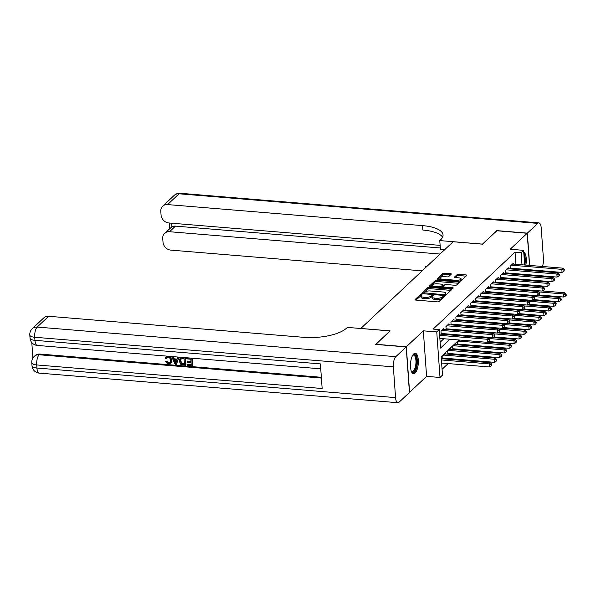 <?xml version="1.0" encoding="UTF-8"?>
<svg xmlns="http://www.w3.org/2000/svg" width="596" height="596" viewBox="0 0 596 596"><rect width="100%" height="100%" fill="white"/><g stroke="black" fill="none" stroke-linecap="round" stroke-linejoin="round"><path stroke-width="0.89" d="M421.454 294.409L420.277 294.662L415.099 299.52A1.296 0.462 -4.1 0 0 415.002 299.714A1.296 0.462 -4.1 0 0 415.807 300.079L437.36 301.859A1.296 0.462 -4.1 0 0 439.051 301.494L444.221 296.637L442.545 296.495L441.874 297.128A4.142 1.475 -4.1 0 1 436.488 298.276L434.693 298.127A4.142 1.475 -4.1 0 1 432.115 296.957A4.142 1.475 -4.1 0 1 432.42 296.346L433.158 295.579L432.592 295.325L430.744 296.205A4.142 1.475 -4.1 0 1 425.35 297.352L423.555 297.21A4.142 1.475 -4.1 0 1 420.977 296.041A4.142 1.475 -4.1 0 1 421.283 295.43L422.02 294.662L421.454 294.409M421.096 295.646L415.896 300.086M443.312 297.486L441.964 298.358L441.874 297.128M432.234 296.562L430.833 297.441L430.744 296.205M413.721 353.897A10.296 3.852 94.7 0 0 410.48 365.192A10.296 3.852 94.7 0 0 413.564 373.759A10.296 3.852 94.7 0 0 415.099 373.096A10.296 3.852 94.7 0 0 418.34 361.809A10.296 3.852 94.7 0 0 415.256 353.242A10.296 3.852 94.7 0 0 413.721 353.897M451.239 274.205A1.296 0.462 -4.1 0 0 451.336 274.011A1.296 0.462 -4.1 0 0 450.531 273.646L444.482 273.147A1.296 0.462 -4.1 0 0 442.798 273.504L437.047 278.906A1.296 0.462 -4.1 0 0 436.957 279.099A1.296 0.462 -4.1 0 0 437.762 279.464L459.315 281.245A1.296 0.462 -4.1 0 0 460.999 280.88L466.743 275.486A1.296 0.462 -4.1 0 0 466.839 275.292A1.296 0.462 -4.1 0 0 466.035 274.927L458.734 274.324A1.296 0.462 -4.1 0 0 457.05 274.681L454.584 276.991A1.296 0.462 -4.1 0 0 454.495 277.185A1.296 0.462 -4.1 0 0 455.299 277.55L458.92 277.848A3.464 1.229 -4.1 0 1 461.073 278.824A3.464 1.229 -4.1 0 1 456.312 280.299L442.12 279.129A3.464 1.229 -4.1 0 1 439.967 278.146A3.464 1.229 -4.1 0 1 444.728 276.678L447.097 276.872A1.296 0.462 -4.1 0 0 448.781 276.514L451.239 274.205M515.898 264.289L515.026 252.175L521.127 252.682L523.608 250.35L524.659 265.011M375.845 344.428L390.104 330.869L360.826 328.456L453.146 241.745L482.425 244.159L496.699 230.756L527.192 233.274L510.191 249.24L523.608 250.35M375.83 344.272L406.33 346.79L409.594 392.332L426.594 376.359L440.012 377.469L436.749 331.935L439.23 329.603L440.548 348.064L449.943 339.243M426.594 376.359L423.324 330.825L406.33 346.79M423.324 330.825L436.749 331.935M515.026 252.175L433.128 329.096L439.23 329.603M429.329 287.376A1.296 0.462 -4.1 0 0 427.645 287.741L421.893 293.135A1.296 0.462 -4.1 0 0 421.804 293.329A1.296 0.462 -4.1 0 0 422.609 293.694L444.162 295.474A1.296 0.462 -4.1 0 0 445.845 295.117L451.597 289.716A1.296 0.462 -4.1 0 0 451.686 289.522A1.296 0.462 -4.1 0 0 450.881 289.157L429.329 287.376L429.418 288.613A1.296 0.462 -4.1 0 0 427.734 288.971L422.698 293.701M429.47 286.02L435.222 280.619A1.296 0.462 -4.1 0 1 436.905 280.262L458.458 282.042A1.296 0.462 -4.1 0 1 459.263 282.407A1.296 0.462 -4.1 0 1 459.166 282.601L456.707 284.91A1.296 0.462 -4.1 0 1 455.024 285.268L446.285 284.545A1.296 0.462 -4.1 0 0 444.601 284.903L442.97 286.438A1.296 0.462 -4.1 0 0 442.873 286.631A1.296 0.462 -4.1 0 0 443.677 286.996L452.774 287.749L453.34 288.002L452.096 288.389L430.185 286.579A1.296 0.462 -4.1 0 1 429.381 286.214A1.296 0.462 -4.1 0 1 429.47 286.02L429.5 286.385M530.224 275.613L530.172 274.868M529.859 270.51L529.807 269.764M529.494 265.414L527.192 233.274M457.981 344.838L458.711 344.153M453.02 349.494L453.75 348.816M448.05 354.158L448.781 353.473M443.089 358.822L443.819 358.136M444.005 329.357L443.945 328.463L440.965 331.264L441.174 334.192M448.974 324.693L448.907 323.799L445.927 326.601L446.136 329.536M453.936 320.03L453.869 319.143L450.896 321.937L451.105 324.872M458.898 315.373L458.838 314.479L455.858 317.273L456.067 320.208M463.859 310.71L463.8 309.816L460.82 312.617L461.028 315.545M468.828 306.046L468.761 305.152L465.781 307.953L465.998 310.889M473.79 301.382L473.723 300.496L470.751 303.29L470.959 306.225M478.752 296.726L478.692 295.832L475.712 298.626L475.921 301.561M483.714 292.062L483.654 291.168L480.674 293.962L480.883 296.897M488.683 287.399L488.616 286.505L485.636 289.306L485.852 292.234M493.644 282.735L493.577 281.841L490.605 284.642L490.813 287.577M498.606 278.079L498.547 277.185L495.567 279.978L495.775 282.914M503.568 273.415L503.508 272.521L500.528 275.315L500.737 278.25M508.537 268.751L508.47 267.857L505.49 270.659L505.706 273.586M440.131 342.223L443.841 338.744M448.073 334.766L448.803 334.08M453.042 330.102L453.765 329.417M458.004 325.438L458.734 324.753M462.965 320.775L463.695 320.097M467.927 316.118L468.657 315.433M472.896 311.455L473.619 310.769M477.858 306.791L478.588 306.106M482.82 302.127L483.55 301.442M487.781 297.471L488.511 296.786M492.75 292.807L493.481 292.122M497.712 288.144L498.442 287.458M502.674 283.48L503.404 282.795M507.636 278.824L508.366 278.138M512.605 274.16L513.335 273.475M516.263 269.392L516.211 268.64M441.323 334.207L442.053 333.522M446.292 329.543L447.015 328.858M451.254 324.88L451.984 324.202M456.216 320.223L456.946 319.538M461.177 315.56L461.907 314.874M466.147 310.896L466.869 310.211M471.108 306.232L471.838 305.547M476.07 301.576L476.8 300.891M481.032 296.912L481.762 296.227M486.001 292.249L486.731 291.563M490.962 287.585L491.693 286.899M495.924 282.929L496.654 282.243M500.886 278.265L501.616 277.58M505.855 273.601L506.585 272.916M510.817 268.938L511.547 268.252M510.668 268.93L510.459 265.995L513.432 263.194L513.499 264.088M442.076 369.296L448.177 363.567M452.409 359.589L453.139 358.904M457.37 354.925L458.1 354.248M462.34 350.269L463.07 349.584M467.301 345.606L468.031 344.92M442.94 358.807L442.731 355.879L445.711 353.078L445.771 353.972M447.901 354.151L447.693 351.215L450.673 348.414L450.732 349.308M452.871 349.487L452.655 346.552L455.635 343.758L455.702 344.644M457.832 344.823L457.624 341.888L459.59 340.04M464.552 335.377L463.822 336.062M469.514 330.72L468.784 331.398M474.483 326.057L473.753 326.742M479.445 321.393L478.715 322.078M484.406 316.729L483.676 317.415M489.368 312.073L488.645 312.751M494.337 307.409L493.607 308.095M499.299 302.746L498.569 303.431M504.261 298.082L503.531 298.767M509.222 293.418L508.5 294.104M514.192 288.762L513.461 289.447M528.6 280.552L529.33 279.867M458.942 339.988L441.167 356.676L442.493 375.137L440.012 377.469M524.972 269.362L525.024 270.115M525.337 274.465L525.389 275.218M525.702 279.569L525.761 280.314M526.067 284.672L526.126 285.417M522.364 269.891L522.305 269.146M521.999 264.788L521.127 252.682M454.174 335.265L454.904 334.579M459.136 330.609L459.866 329.923M464.098 325.945L464.828 325.26M469.067 321.281L469.797 320.596M474.029 316.618L474.759 315.932M478.99 311.961L479.72 311.276M483.959 307.298L484.682 306.612M488.921 302.634L489.651 301.949M493.883 297.97L494.613 297.285M498.845 293.306L499.575 292.629M503.814 288.65L504.536 287.965M508.775 283.987L509.505 283.301M513.737 279.323L514.467 278.637M518.699 274.659L519.429 273.981M518.505 284.046L517.775 284.732M513.536 288.71L512.813 289.388M508.574 293.366L507.844 294.051M503.613 298.03L502.882 298.715M498.651 302.694L497.921 303.379M493.682 307.357L492.959 308.035M488.72 312.013L487.99 312.699M483.758 316.677L483.028 317.363M478.797 321.341L478.067 322.026M473.827 326.005L473.097 326.69M468.866 330.661L468.136 331.346M463.904 335.325L463.174 336.01M523.459 285.201L523.407 284.448M525.851 265.108A10.296 3.852 94.7 0 0 523.728 251.981M420.977 296.041L421.067 297.27A4.142 1.475 -4.1 0 0 423.644 298.44L423.555 297.21M430.833 297.441A4.142 1.475 -4.1 0 1 425.44 298.589L423.644 298.44M432.115 296.957L432.204 298.186A4.142 1.475 -4.1 0 0 434.782 299.356L434.693 298.127M441.964 298.358A4.142 1.475 -4.1 0 1 436.577 299.505L434.782 299.356M450.881 290.379L429.418 288.613M424.106 292.77L443.521 294.722L445.413 293.806A4.142 1.475 -4.1 0 0 445.711 293.195A4.142 1.475 -4.1 0 0 443.141 292.025L430.208 290.96A4.142 1.475 -4.1 0 0 424.814 292.107L424.106 292.77M445.711 293.195L445.801 294.424A4.142 1.475 -4.1 0 1 445.495 295.042L445.093 295.422M430.275 286.587L435.311 281.856L435.222 280.619M458.458 283.264L436.995 281.491A1.296 0.462 -4.1 0 0 435.311 281.856M437.211 283.8A3.464 1.229 -4.1 0 0 432.45 285.268A3.464 1.229 -4.1 0 0 434.603 286.244L439.602 286.661A1.296 0.462 -4.1 0 0 441.293 286.303L442.925 284.769A1.296 0.462 -4.1 0 0 443.014 284.575A1.296 0.462 -4.1 0 0 442.21 284.21L437.211 283.8M432.45 285.268L432.54 286.497A3.464 1.229 -4.1 0 0 432.659 286.78M443.014 284.575L443.104 285.804A1.296 0.462 -4.1 0 1 443.014 285.998L441.405 287.503M439.967 278.146L440.057 279.382A3.464 1.229 -4.1 0 0 440.176 279.666M459.479 281.252A3.464 1.229 -4.1 0 0 461.162 280.053L461.073 278.824M466.035 276.149L458.823 275.553A1.296 0.462 -4.1 0 0 457.132 275.911L455.381 277.557M450.531 274.868L444.571 274.376A1.296 0.462 -4.1 0 0 442.888 274.734L437.844 279.472M441.621 363.024L489.353 366.965L489.137 363.888L490.374 362.726L441.308 358.673M441.405 359.947L489.137 363.888L491.164 364.596L491.246 365.825L491.745 365.355L491.655 364.126L491.164 364.596M490.374 362.726L491.655 364.126M491.246 365.825L489.353 366.965M439.863 338.409L487.595 342.35L487.372 339.273L439.639 335.332M489.398 339.981L489.487 341.21L489.89 339.511L489.398 339.981L487.372 339.273L488.616 338.111L439.55 334.058M487.595 342.35L489.487 341.21M489.89 339.511L488.616 338.111M412.693 355.261A8.91 3.338 -85.3 0 1 412.767 355.186A8.91 3.338 -85.3 0 1 416.5 358.151A8.91 3.338 -85.3 0 1 415.628 369.043A8.91 3.338 -85.3 0 1 411.426 371.435A8.91 3.338 -85.3 0 1 411.359 371.345M411.307 371.181A8.247 3.084 94.7 0 0 412.149 371.591A8.247 3.084 94.7 0 0 414.853 368.574A8.247 3.084 94.7 0 0 415.889 359.962A8.247 3.084 94.7 0 0 413.505 355.149A8.247 3.084 94.7 0 0 412.603 355.41M412.991 373.595A10.229 3.829 94.7 0 0 415.948 369.87A10.229 3.829 94.7 0 0 417.274 359.671A10.229 3.829 94.7 0 0 414.667 353.309M524.852 265.026A10.229 3.829 94.7 0 0 523.795 252.957M523.944 255.006A8.91 3.338 -85.3 0 1 524.562 263.67M166.954 357.488L166.172 358.919L165.122 358.591L165.904 356.989L168.094 356.222M165.904 356.989L167.089 356.14M169.771 356.363L171.998 360.126L171.149 362.897L168.497 363.955L165.524 361.578L166.932 361.064L168.884 362.733L170.143 362.472M179.068 357.131L176.334 364.506L175.172 364.409L171.737 356.788L172.833 356.877L173.831 359.217L176.945 359.477L177.615 357.272L178.711 357.362L176.334 364.506M173.294 356.654L174.226 358.844L177.072 359.083M192.195 358.211L192.717 365.452L192.314 365.825L187.159 365.4L187.092 364.551L191.197 364.484M187.092 364.551L191.227 364.894L191.063 362.621L187.211 362.301L187.546 361.079L190.973 361.355M31.797 342.558L32.907 358.047M32.281 328.687A7.919 7.919 0 0 0 29.8 335.019A7.919 2.809 175.9 0 0 34.724 337.254A7.919 2.965 -85.3 0 1 37.168 327.07A7.919 6.787 -133.2 0 0 32.281 328.687L43.769 317.892A7.919 6.787 46.8 0 1 48.663 316.282L37.168 327.07L395.804 356.676A7.919 2.965 94.7 0 0 393.353 366.853L34.724 337.254L34.941 340.331L320.387 363.895L322.153 388.51L36.706 364.946A7.919 2.965 -85.3 0 1 39.157 354.762A7.919 6.787 -133.2 0 0 34.263 356.378L35.008 355.678A7.919 6.787 46.8 0 1 39.902 354.061L39.157 354.762L321.4 378.058M321.348 377.298L39.902 354.061M180.141 358.203L182.413 357.667L185.028 357.883L185.557 365.274L180.655 364.238L179.292 361.124L180.141 358.203L181.579 357.339M185.438 357.66L185.959 364.894L185.557 365.274M395.804 356.676L406.181 346.932L375.681 344.413L390.052 330.922L347.356 327.39L346.514 328.187A32.996 11.719 175.9 0 1 303.61 337.321L48.663 316.282M393.353 366.853L395.558 397.621A7.919 2.965 94.7 0 0 397.89 402.717A7.919 2.965 94.7 0 0 399.067 402.211L409.445 392.466L406.181 346.932M187.151 361.452L191.003 361.765L190.817 359.209L186.503 358.852L186.697 357.764M186.436 358.002L192.046 358.203M191.785 358.442L192.314 365.825M184.06 358.65L180.864 358.904L180.327 361.221L181.765 363.955L184.469 364.335L184.06 358.65M181.258 358.531L180.722 360.848L182.16 363.582L184.44 363.925M180.327 361.221L180.722 360.848M181.765 363.955L182.16 363.582M182.987 364.208L183.382 363.836M176.096 362.286L176.699 360.304L174.203 360.096L175.693 363.612L176.096 362.286M173.831 359.217L174.226 358.844M174.777 360.148L176.088 363.232M165.524 361.578L166.537 361.437L168.482 363.106L169.957 362.673L170.568 360.424C170.538 358.703 169.711 357.637 168.087 357.242L166.738 357.652L166.172 358.919M168.482 363.106L168.884 362.733M166.537 361.437L166.932 361.064M167.93 356.378C170.195 356.766 171.417 358.136 171.603 360.498L171.998 360.126M171.603 360.498L170.754 363.269M496.855 230.771L482.477 244.114L439.781 240.59L440.623 239.793A32.996 11.719 -4.1 0 0 443.044 234.921A32.996 11.719 -4.1 0 0 422.534 225.623L167.588 204.577A7.919 6.787 -133.2 0 0 162.701 206.194A7.919 6.787 -133.2 0 0 160.801 211.364L161.062 214.992A7.919 6.787 -133.2 0 0 168.906 222.978L440.124 245.366M444.519 249.851L440.422 249.515L439.781 240.59M542.42 266.479A7.919 2.965 94.7 0 0 543.425 258.746L541.22 227.977A7.919 2.965 94.7 0 0 538.896 222.882A7.919 2.965 94.7 0 0 537.719 223.388L527.341 233.133L496.848 230.615M539.261 270.539L538.531 271.225M534.299 275.203L533.569 275.888M530.388 275.628L530.336 274.875M530.023 270.524L529.971 269.772M529.658 265.421L527.341 233.133M440.049 254.045L169.532 231.717A7.919 6.787 -133.2 0 0 164.645 233.327A7.919 6.787 -133.2 0 0 162.745 238.497L163.006 242.132A7.919 6.787 -133.2 0 0 170.851 250.119L422.147 270.86M426.453 266.814A32.996 11.719 -4.1 0 0 425.484 266.732L426.46 266.814M171.648 223.202L171.901 226.808A7.919 6.787 46.8 0 1 175.492 226.122L169.532 231.717M440.31 247.981L175.492 226.122M442.605 237.178A32.996 11.719 -4.1 0 0 422.855 230.056L422.534 225.623M171.901 226.808L164.645 233.327M442.888 358.062L494.322 362.308L494.099 359.232L495.343 358.062L444.839 353.897M443.595 355.06L494.099 359.232L496.125 359.932L496.215 361.161L496.706 360.699L496.617 359.47L496.125 359.932M495.343 358.062L496.617 359.47M496.215 361.161L494.322 362.308M447.849 353.398L499.284 357.645L499.061 354.568L500.305 353.398L449.801 349.234M448.565 350.396L499.061 354.568L501.087 355.268L501.176 356.505L501.676 356.035L501.586 354.806L501.087 355.268M500.305 353.398L501.586 354.806M501.176 356.505L499.284 357.645M452.811 348.735L504.246 352.981L504.03 349.904L505.266 348.742L454.763 344.57M453.526 345.74L504.03 349.904L506.049 350.612L506.138 351.841L506.637 351.372L506.548 350.143L506.049 350.612M505.266 348.742L506.548 350.143M506.138 351.841L504.246 352.981M457.78 344.071L509.215 348.317L508.991 345.24L510.228 344.078L487.804 342.223M458.488 341.076L508.991 345.24L511.018 345.948L511.1 347.177L511.599 346.708L511.51 345.479L511.018 345.948M510.228 344.078L511.51 345.479M511.1 347.177L509.215 348.317M441.122 333.447L492.557 337.694L492.333 334.617L441.837 330.445M494.36 335.317L494.449 336.546L494.859 334.855L494.36 335.317L492.333 334.617L493.577 333.447L443.074 329.283M492.557 337.694L494.449 336.546M494.859 334.855L493.577 333.447M446.084 328.783L497.518 333.03L497.302 329.953L446.799 325.781M499.321 330.653L499.411 331.89L499.91 331.421L499.82 330.191L499.321 330.653L497.302 329.953L498.539 328.783L448.036 324.619M497.518 333.03L499.411 331.89M499.82 330.191L498.539 328.783M451.053 324.12L502.48 328.366L502.264 325.289L451.761 321.125M504.29 325.997L504.372 327.226L504.872 326.757L504.782 325.528L504.29 325.997L502.264 325.289L503.501 324.127L453.005 319.955M502.48 328.366L504.372 327.226M504.782 325.528L503.501 324.127M456.014 319.456L507.449 323.702L507.226 320.626L456.722 316.461M509.252 321.333L509.342 322.563L509.744 320.864L509.252 321.333L507.226 320.626L508.47 319.463L457.966 315.291M507.449 323.702L509.342 322.563M509.744 320.864L508.47 319.463M488.891 341.568L514.177 343.661L513.953 340.584L515.197 339.415L492.765 337.567M488.988 338.521L513.953 340.584L515.98 341.285L516.069 342.514L516.479 340.815L515.98 341.285M515.197 339.415L516.479 340.815M516.069 342.514L514.177 343.661M460.976 314.8L512.411 319.046L512.188 315.969L461.691 311.797M514.214 316.67L514.303 317.899L514.802 317.437L514.713 316.208L514.214 316.67L512.188 315.969L513.432 314.8L462.928 310.635M512.411 319.046L514.303 317.899M514.713 316.208L513.432 314.8M493.853 336.911L519.138 338.997L518.915 335.921L520.159 334.751L497.727 332.903M493.95 333.857L518.915 335.921L520.941 336.621L521.031 337.858L521.53 337.388L521.44 336.159L520.941 336.621M520.159 334.751L521.44 336.159M521.031 337.858L519.138 338.997M465.938 310.136L517.373 314.383L517.157 311.306L466.653 307.134M519.176 312.006L519.265 313.243L519.764 312.773L519.675 311.544L519.176 312.006L517.157 311.306L518.393 310.136L467.89 305.971M517.373 314.383L519.265 313.243M519.675 311.544L518.393 310.136M498.815 332.248L524.1 334.334L523.884 331.257L525.121 330.095L502.696 328.24M498.912 329.193L523.884 331.257L525.903 331.965L525.992 333.194L526.492 332.724L526.402 331.495L525.903 331.965M525.121 330.095L526.402 331.495M525.992 333.194L524.1 334.334M470.907 305.472L522.334 309.719L522.118 306.642L471.615 302.47M524.145 307.35L524.227 308.579L524.726 308.11L524.636 306.88L524.145 307.35L522.118 306.642L523.355 305.48L472.859 301.308M522.334 309.719L524.227 308.579M524.636 306.88L523.355 305.48M503.776 327.584L529.069 329.67L528.846 326.593L530.09 325.431L507.658 323.576M503.881 324.537L528.846 326.593L530.872 327.301L530.962 328.53L531.453 328.061L531.364 326.832L530.872 327.301M530.09 325.431L531.364 326.832M530.962 328.53L529.069 329.67M475.869 300.809L527.304 305.055L527.08 301.978L476.577 297.814M529.106 302.686L529.196 303.915L529.598 302.217L529.106 302.686L527.08 301.978L528.324 300.816L477.821 296.644M527.304 305.055L529.196 303.915M529.598 302.217L528.324 300.816M508.746 322.92L534.031 325.006L533.807 321.929L535.052 320.767L512.62 318.92M508.842 319.873L533.807 321.929L535.834 322.637L535.923 323.866L536.333 322.168L535.834 322.637M535.052 320.767L536.333 322.168M535.923 323.866L534.031 325.006M480.83 296.152L532.265 300.391L532.042 297.315L481.546 293.15M534.068 298.022L534.158 299.252L534.657 298.79L534.567 297.553L534.068 298.022L532.042 297.315L533.286 296.152L482.782 291.988M532.265 300.391L534.158 299.252M534.567 297.553L533.286 296.152M513.707 318.264L538.993 320.35L538.777 317.273L540.013 316.103L517.581 314.256M513.804 315.209L538.777 317.273L540.795 317.973L540.885 319.203L541.384 318.741L541.295 317.512L540.795 317.973M540.013 316.103L541.295 317.512M540.885 319.203L538.993 320.35M485.792 291.489L537.227 295.735L537.011 292.658L486.507 288.486M539.03 293.359L539.119 294.588L539.618 294.126L539.529 292.897L539.03 293.359L537.011 292.658L538.248 291.489L487.752 287.324M537.227 295.735L539.119 294.588M539.529 292.897L538.248 291.489M518.669 313.6L543.954 315.686L543.738 312.609L544.975 311.447L522.55 309.592M518.766 310.546L543.738 312.609L545.757 313.31L545.847 314.546L546.346 314.077L546.256 312.848L545.757 313.31M544.975 311.447L546.256 312.848M545.847 314.546L543.954 315.686M490.761 286.825L542.196 291.072L541.973 287.995L491.469 283.823M543.999 288.702L544.081 289.932L544.58 289.462L544.491 288.233L543.999 288.702L541.973 287.995L543.217 286.832L492.713 282.66M542.196 291.072L544.081 289.932M544.491 288.233L543.217 286.832M523.631 308.937L548.923 311.023L548.7 307.946L549.944 306.784L527.512 304.928M523.735 305.89L548.7 307.946L550.726 308.654L550.816 309.883L551.307 309.413L551.218 308.184L550.726 308.654M549.944 306.784L551.218 308.184M550.816 309.883L548.923 311.023M495.723 282.161L547.158 286.408L546.934 283.331L496.431 279.166M548.961 284.039L549.05 285.268L549.46 283.569L548.961 284.039L546.934 283.331L548.178 282.169L497.675 277.997M547.158 286.408L549.05 285.268M549.46 283.569L548.178 282.169M528.6 304.273L553.885 306.359L553.662 303.282L554.906 302.12L532.474 300.265M528.697 301.226L553.662 303.282L555.688 303.99L555.777 305.219L556.187 303.52L555.688 303.99M554.906 302.12L556.187 303.52M555.777 305.219L553.885 306.359M500.685 277.505L552.12 281.744L551.896 278.667L501.4 274.503M553.922 279.375L554.012 280.604L554.511 280.142L554.422 278.906L553.922 279.375L551.896 278.667L553.14 277.505L502.637 273.333M552.12 281.744L554.012 280.604M554.422 278.906L553.14 277.505M533.562 299.617L558.847 301.703L558.631 298.626L559.867 297.456L537.436 295.609M533.658 296.562L558.631 298.626L560.65 299.326L560.739 300.555L561.238 300.093L561.149 298.864L560.65 299.326M559.867 297.456L561.149 298.864M560.739 300.555L558.847 301.703M505.646 272.841L557.081 277.088L556.865 274.011L506.362 269.839M558.884 274.711L558.973 275.941L559.473 275.479L559.383 274.249L558.884 274.711L556.865 274.011L558.102 272.841L507.606 268.677M557.081 277.088L558.973 275.941M559.383 274.249L558.102 272.841M538.523 294.953L563.809 297.039L563.592 293.962L564.829 292.792L542.405 290.945M538.62 291.898L563.592 293.962L565.619 294.662L565.701 295.899L566.2 295.43L566.111 294.2L565.619 294.662M564.829 292.792L566.111 294.2M565.701 295.899L563.809 297.039M510.616 268.178L562.05 272.424L561.827 269.347L511.323 265.175M563.853 270.048L563.943 271.284L564.345 269.586L563.853 270.048L561.827 269.347L563.071 268.178L512.567 264.013M562.05 272.424L563.943 271.284M564.345 269.586L563.071 268.178M420.366 295.892L420.277 294.662M442.634 297.724L442.545 296.495M431.504 296.808L431.415 295.579M425.44 298.589L425.35 297.352M436.577 299.505L436.488 298.276M450.963 290.304L450.881 289.157M421.923 293.508L421.893 293.135M427.734 288.971L427.645 287.741M424.657 293.865L424.605 293.165M443.573 295.422L443.521 294.722M444.772 295.467L444.705 294.469M445.495 295.042L445.413 293.806M436.995 281.491L436.905 280.262M458.54 283.189L458.458 282.042M443.729 287.697L443.677 286.996M452.818 288.337L452.774 287.749M434.655 286.944L434.603 286.244M439.654 287.361L439.602 286.661M441.375 287.503L441.293 286.303M443.014 285.998L442.925 284.769M442.172 279.829L442.12 279.129M456.365 280.999L456.312 280.299M454.614 277.363L454.584 276.991M457.132 275.911L457.05 274.681M458.823 275.553L458.734 274.324M466.117 276.075L466.035 274.927M442.888 274.734L442.798 273.504M444.571 274.376L444.482 273.147M450.613 274.793L450.531 273.646M34.263 356.378A7.919 7.919 0 0 0 31.782 362.711A7.919 2.809 175.9 0 0 36.706 364.946L36.93 368.023L395.558 397.621M39.254 373.118A7.919 2.965 -85.3 0 1 36.93 368.023A7.919 2.809 -4.1 0 1 32.005 365.788A7.919 7.919 0 0 0 39.254 373.118L397.89 402.717M37.265 345.427A7.919 2.965 -85.3 0 1 34.941 340.331A7.919 2.809 -4.1 0 1 30.023 338.096A7.919 7.919 0 0 0 37.265 345.427L320.737 368.827M175.053 362.1L175.447 361.727M425.484 266.732L425.551 267.664M537.719 223.388L179.083 193.789L167.588 204.577M179.083 193.789A7.919 2.965 -85.3 0 1 180.26 193.283A7.919 7.919 0 0 0 174.188 195.399A7.919 6.787 46.8 0 1 179.083 193.789M424.106 293.821L424.039 292.904M442.947 287.63L442.873 286.631M31.782 362.711L32.005 365.788M29.8 335.019L30.023 338.096M538.896 222.882L180.26 193.283M174.188 195.399L162.701 206.194M169.249 223.008L169.651 228.626"/></g></svg>
